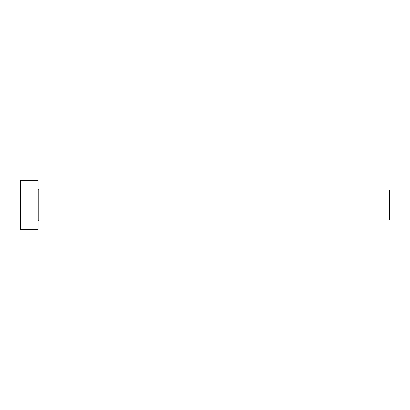 <?xml version="1.0" encoding="UTF-8"?>
<svg xmlns="http://www.w3.org/2000/svg" width="410" height="410" viewBox="0 0 410 410"><rect width="100%" height="100%" fill="white"/><g stroke="black" fill="none" stroke-linecap="round" stroke-linejoin="round"><path stroke-width="0.61" d="M38.776 219.934L38.776 190.066L389.5 190.066L389.5 219.934L38.776 219.934L38.074 220.636M38.074 205L38.074 229.6L20.5 229.6L20.5 180.4L38.074 180.4L38.074 205M38.776 190.066L38.074 189.364"/></g></svg>
